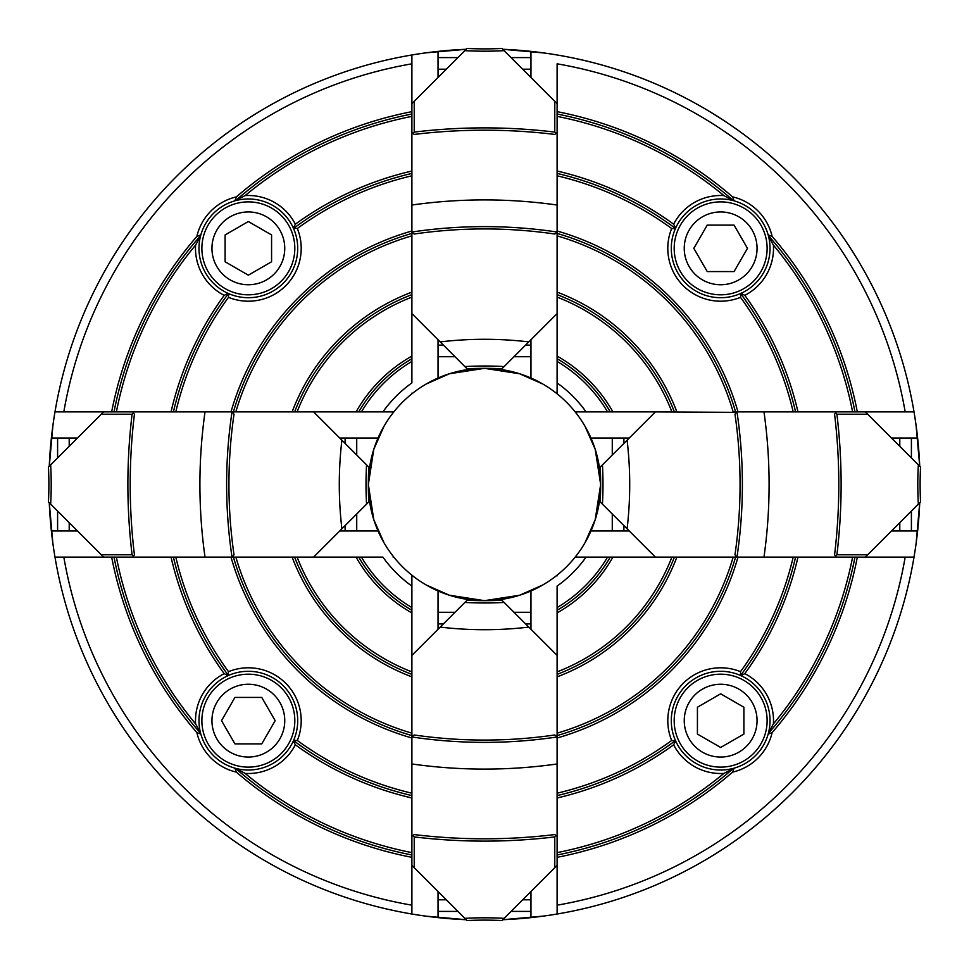 <?xml version="1.0" encoding="UTF-8"?>
<svg xmlns="http://www.w3.org/2000/svg" width="969" height="969" viewBox="0 0 969 969"><rect width="100%" height="100%" fill="white"/><g stroke="black" fill="none" stroke-linecap="round" stroke-linejoin="round"><path stroke-width="1.45" d="M744.81 673.649A52.859 52.859 0 0 1 773.407 723.904L768.514 732.758A49.371 49.371 0 0 0 740.861 675.611L744.81 673.649A321.769 321.769 0 0 0 797.971 557.102L793.199 557.102A317.129 317.129 0 0 1 740.498 671.662L740.57 675.478A319.455 319.455 0 0 0 795.585 557.102M768.514 732.758L768.151 734.114A49.371 49.371 0 0 1 734.114 768.151L732.6 772.136A379.86 379.86 0 0 1 557.102 857.347M732.758 768.514A49.371 49.371 0 0 1 675.611 740.861L673.649 744.81A52.859 52.859 0 0 0 723.904 773.407L734.114 768.151M557.102 793.199A317.129 317.129 0 0 0 671.662 740.498L675.611 740.861M675.357 740.28A49.371 49.371 0 0 1 740.28 675.357M52.81 426.203L53.598 420.607M52.956 425.064L49.274 466.259A435.614 435.614 0 0 1 51.369 438.036L77.496 438.036M54.979 411.898A435.614 435.614 0 0 1 411.898 54.979L411.898 63.821L411.898 54.979A435.614 435.614 0 0 0 54.979 411.898L63.821 411.898L54.979 411.898A435.614 435.614 0 0 0 49.274 466.259M411.898 54.979A435.614 435.614 0 0 1 438.036 51.369L438.036 77.496M466.259 49.274A435.614 435.614 0 0 0 438.036 51.369A435.614 435.614 0 0 1 466.259 49.274L425.851 52.847M420.607 53.598L426.203 52.81M542.797 52.81L548.393 53.598M543.936 52.956L502.741 49.274A435.614 435.614 0 0 1 530.964 51.369L530.964 77.496M916.044 425.064L919.726 466.259A435.614 435.614 0 0 0 914.021 411.898L905.179 411.898L914.021 411.898A435.614 435.614 0 0 0 502.741 49.274M916.189 426.203L915.402 420.607M629.269 530.964L590.969 530.964A116.159 116.159 0 0 0 600.659 484.5L595.22 519.626L584.973 542.797L581.521 548.393M581.872 547.848L584.804 543.088M629.269 438.036L590.969 438.036A116.159 116.159 0 0 1 575.186 557.102L586.1 557.102L575.186 557.102A116.159 116.159 0 0 1 557.102 575.186L557.102 575.865M426.203 584.973L449.374 595.22L484.5 600.659A116.159 116.159 0 0 0 575.186 557.102M438.036 629.269L438.036 590.969A116.159 116.159 0 0 0 484.488 600.659L519.626 595.232L542.797 584.973L548.393 581.521M545.959 583.072L547.231 582.272M421.551 582.127L420.607 581.521M421.152 581.872L425.912 584.804M530.964 629.269L530.964 590.969A116.159 116.159 0 0 1 411.898 575.186L411.898 586.1L411.898 575.186A116.159 116.159 0 0 1 393.814 557.102L393.135 557.102M387.479 548.393L384.027 542.797L373.78 519.626L368.341 484.5A116.159 116.159 0 0 0 411.898 575.186M387.128 547.848L384.196 543.088M768.514 236.242L768.344 235.576A377.535 377.535 0 0 1 854.985 411.898L852.623 411.898A375.209 375.209 0 0 0 773.407 245.096L768.514 236.242A49.371 49.371 0 0 1 740.861 293.389L744.81 295.351A321.769 321.769 0 0 1 797.971 411.898L793.199 411.898A317.129 317.129 0 0 0 740.498 297.338L740.861 293.389M557.102 175.801A317.129 317.129 0 0 1 671.662 228.502L675.357 228.72A49.371 49.371 0 0 0 740.28 293.643M911.405 457.925L911.405 438.036M543.936 916.044L502.741 919.726A435.614 435.614 0 0 0 914.021 557.102L905.179 557.102L914.021 557.102A435.614 435.614 0 0 1 557.102 914.021L557.102 905.179L557.102 914.021A435.614 435.614 0 0 0 919.726 502.741L916.153 543.149M915.402 548.393L916.189 542.797M612.275 455.018L612.275 438.036M52.847 543.149L49.274 502.741A435.614 435.614 0 0 0 54.979 557.102L63.821 557.102L54.979 557.102A435.614 435.614 0 0 0 411.898 914.021L411.898 905.179L411.898 914.021A435.614 435.614 0 0 0 466.259 919.726L425.851 916.153M420.607 915.402L426.203 916.189M530.964 339.731L530.964 378.031A116.159 116.159 0 0 0 411.898 393.814L411.898 393.135M339.731 438.036L378.031 438.036A116.159 116.159 0 0 0 368.341 484.5L373.768 449.374L384.027 426.203L387.479 420.607M426.203 384.027L449.374 373.78L484.5 368.341L519.626 373.768L542.797 384.027L548.333 387.443M545.959 385.928L547.231 386.728M385.928 423.041L386.728 421.769M767.121 720.657A46.464 46.464 0 0 0 720.657 674.182A46.464 46.464 0 0 0 674.182 720.657A46.464 46.464 0 0 0 720.657 767.121A46.464 46.464 0 0 0 767.121 720.657M720.657 201.879A46.464 46.464 0 0 0 674.182 248.343A46.464 46.464 0 0 0 720.657 294.818A46.464 46.464 0 0 0 767.121 248.343A46.464 46.464 0 0 0 720.657 201.879M457.925 57.595L438.036 57.595M511.075 911.405L530.964 911.405M57.595 511.075L57.595 530.964M455.018 356.725L438.036 356.725M356.725 513.982L356.725 530.964M513.982 612.275L530.964 612.275M757.055 720.657A36.41 36.41 0 0 0 720.657 684.247A36.41 36.41 0 0 0 684.247 720.657A36.41 36.41 0 0 0 720.657 757.055A36.41 36.41 0 0 0 757.055 720.657M720.657 211.945A36.41 36.41 0 0 0 684.247 248.343A36.41 36.41 0 0 0 720.657 284.753A36.41 36.41 0 0 0 757.055 248.343A36.41 36.41 0 0 0 720.657 211.945M224.19 673.649A52.859 52.859 0 0 0 195.593 723.904L200.486 732.758A49.371 49.371 0 0 1 228.139 675.611L224.19 673.649A321.769 321.769 0 0 1 171.028 557.102L175.801 557.102A317.129 317.129 0 0 0 228.502 671.662L228.139 675.611M228.502 671.662A52.859 52.859 0 0 1 297.338 740.498L293.643 740.28A49.371 49.371 0 0 0 228.72 675.357M224.19 295.351A52.859 52.859 0 0 1 195.593 245.096L200.486 236.242A49.371 49.371 0 0 0 228.139 293.389L224.19 295.351A321.769 321.769 0 0 0 171.028 411.898L173.415 411.898A319.455 319.455 0 0 1 228.43 293.522L228.139 293.389M200.486 236.242L200.849 234.886A49.371 49.371 0 0 1 234.886 200.849L236.4 196.864A379.86 379.86 0 0 1 411.898 111.653M236.242 200.486A49.371 49.371 0 0 1 293.389 228.139L295.351 224.19A52.859 52.859 0 0 0 245.096 195.593L234.886 200.849M293.643 228.72A49.371 49.371 0 0 1 228.72 293.643L228.502 297.338A52.859 52.859 0 0 0 297.338 228.502L293.389 228.139M248.343 767.121A46.464 46.464 0 0 0 294.818 720.657A46.464 46.464 0 0 0 248.343 674.182A46.464 46.464 0 0 0 201.879 720.657A46.464 46.464 0 0 0 248.343 767.121M201.879 248.343A46.464 46.464 0 0 0 248.343 294.818A46.464 46.464 0 0 0 294.818 248.343A46.464 46.464 0 0 0 248.343 201.879A46.464 46.464 0 0 0 201.879 248.343M248.343 757.055A36.41 36.41 0 0 0 284.753 720.657A36.41 36.41 0 0 0 248.343 684.247A36.41 36.41 0 0 0 211.945 720.657A36.41 36.41 0 0 0 248.343 757.055M211.945 248.343A36.41 36.41 0 0 0 248.343 284.753A36.41 36.41 0 0 0 284.753 248.343A36.41 36.41 0 0 0 248.343 211.945A36.41 36.41 0 0 0 211.945 248.343M834.575 554.789A586.633 586.633 0 0 0 834.575 414.211L835.52 412.988L836.913 414.223A588.946 588.946 0 0 1 836.913 554.777L835.52 556.012L834.575 554.789M735.532 555.564L734.974 554.801A487.892 487.892 0 0 0 734.974 414.199L736.67 411.898L836.368 411.898L834.575 414.211M736.331 412.358L655.407 411.898L602.439 464.866A350.814 350.814 0 0 1 602.439 504.134L600.223 501.93A348.489 348.489 0 0 0 600.223 467.07L602.439 464.866M836.913 414.223L867.691 414.223L865.378 411.898L836.368 411.898M557.102 235.842A259.05 259.05 0 0 1 733.158 411.898L735.58 411.898A261.364 261.364 0 0 0 557.102 233.42M557.102 297.108A200.958 200.958 0 0 1 671.892 411.898L676.871 411.898A205.61 205.61 0 0 0 557.102 292.129M734.974 554.801L736.67 557.102L836.368 557.102L835.52 556.012M736.973 411.898A490.217 490.217 0 0 1 736.973 557.102M763.972 411.898A516.925 516.925 0 0 1 763.972 557.102M920.55 467.07A348.489 348.489 0 0 0 920.55 501.93L918.346 504.134A350.814 350.814 0 0 1 918.346 464.866L920.55 467.07M627.1 440.205A377.535 377.535 0 0 1 627.1 528.795L602.439 504.134M736.67 557.102L655.407 557.102L627.1 528.795M557.102 671.892A200.958 200.958 0 0 0 671.892 557.102L676.871 557.102A205.61 205.61 0 0 1 557.102 676.871M557.102 733.158A259.05 259.05 0 0 0 733.158 557.102L735.58 557.102A261.364 261.364 0 0 1 557.102 735.58M836.913 554.777L867.691 554.777L865.378 557.102L836.368 557.102M867.691 554.777L918.346 504.134M867.691 414.223L918.346 464.866M271.574 261.763L271.574 234.934L248.343 221.526L225.111 234.934L225.111 261.763L248.343 275.172L271.574 261.763M261.763 697.426L234.934 697.426L221.526 720.657L234.934 743.889L261.763 743.889L275.172 720.657L261.763 697.426M707.237 271.574L734.066 271.574L747.474 248.343L734.066 225.111L707.237 225.111L693.828 248.343L707.237 271.574M697.426 707.237L697.426 734.066L720.657 747.474L743.889 734.066L743.889 707.237L720.657 693.828L697.426 707.237M672.619 411.898L673.939 410.747M134.425 414.211A586.633 586.633 0 0 0 134.425 554.789L133.48 556.012L132.087 554.777A588.946 588.946 0 0 1 132.087 414.223L133.48 412.988L134.425 414.211L132.632 411.898L205.028 411.898A516.925 516.925 0 0 0 205.028 557.102L132.632 557.102L133.48 556.012M295.351 744.81A52.859 52.859 0 0 1 245.096 773.407L236.242 768.514A49.371 49.371 0 0 0 293.389 740.861L295.351 744.81A321.769 321.769 0 0 0 411.898 797.971M438.036 612.275L455.018 612.275M356.725 438.036L356.725 455.018M530.964 356.725L513.982 356.725M195.593 245.096A375.209 375.209 0 0 0 116.377 411.898L114.015 411.898A377.535 377.535 0 0 1 200.656 235.576M228.502 297.338A317.129 317.129 0 0 0 175.801 411.898L173.415 411.898M57.595 438.036L57.595 457.925M234.026 414.199L232.33 411.898L234.026 414.199A487.892 487.892 0 0 0 234.026 554.801L232.33 557.102L205.028 557.102M232.027 557.102A490.217 490.217 0 0 1 232.027 411.898L205.028 411.898M234.026 554.801L232.33 557.102L313.593 557.102L341.9 528.795A377.535 377.535 0 0 1 341.9 440.205L313.593 411.898L232.027 411.898M228.43 675.478A319.455 319.455 0 0 1 173.415 557.102M195.593 723.904A375.209 375.209 0 0 1 116.377 557.102M200.486 732.758L200.656 733.424A377.535 377.535 0 0 1 114.015 557.102L111.653 557.102A379.86 379.86 0 0 0 196.864 732.6A52.859 52.859 0 0 0 236.4 772.136A379.86 379.86 0 0 0 411.898 857.347M236.242 768.514L234.886 768.151L236.4 772.136M200.656 733.424L200.849 734.114A49.371 49.371 0 0 0 234.886 768.151M438.036 911.405L457.925 911.405M530.964 57.595L511.075 57.595M411.898 297.108A200.958 200.958 0 0 0 297.108 411.898L294.624 411.898A203.284 203.284 0 0 1 411.898 294.624M294.624 411.898L292.129 411.898A205.61 205.61 0 0 1 411.898 292.129M411.898 233.42A261.364 261.364 0 0 0 233.42 411.898L235.842 411.898A259.05 259.05 0 0 1 411.898 235.842M230.997 411.898A263.689 263.689 0 0 1 411.898 230.997M297.338 228.502A317.129 317.129 0 0 1 411.898 175.801M293.522 228.43A319.455 319.455 0 0 1 411.898 173.415M295.351 224.19A321.769 321.769 0 0 1 411.898 171.028M245.096 195.593A375.209 375.209 0 0 1 411.898 116.377M235.576 200.656A377.535 377.535 0 0 1 411.898 114.015M245.096 773.407A375.209 375.209 0 0 0 411.898 852.623M235.576 768.344A377.535 377.535 0 0 0 411.898 854.985M293.522 740.57A319.455 319.455 0 0 0 411.898 795.585M297.338 740.498A317.129 317.129 0 0 0 411.898 793.199M230.997 557.102A263.689 263.689 0 0 0 411.898 738.003M411.898 733.158A259.05 259.05 0 0 1 235.842 557.102L233.42 557.102A261.364 261.364 0 0 0 411.898 735.58M411.898 671.892A200.958 200.958 0 0 1 297.108 557.102L292.129 557.102A205.61 205.61 0 0 0 411.898 676.871M294.624 557.102A203.284 203.284 0 0 0 411.898 674.376M414.223 132.087L414.223 101.309L411.898 103.622L411.898 132.632L412.988 133.48L414.223 132.087A588.946 588.946 0 0 1 554.777 132.087L556.012 133.48L554.789 134.425A586.633 586.633 0 0 0 414.211 134.425L412.988 133.48M200.849 234.886L196.864 236.4A379.86 379.86 0 0 0 111.653 411.898M196.864 236.4A52.859 52.859 0 0 1 236.4 196.864M132.087 414.223L101.309 414.223L103.622 411.898L132.632 411.898M341.9 528.795L366.561 504.134A350.814 350.814 0 0 1 366.561 464.866L341.9 440.205M366.561 504.134L368.777 501.93A348.489 348.489 0 0 1 368.777 467.07L366.561 464.866M132.087 554.777L101.309 554.777L103.622 557.102L132.632 557.102M48.45 501.93A348.489 348.489 0 0 0 48.45 467.07L50.654 464.866A350.814 350.814 0 0 1 50.654 504.134L48.45 501.93M101.309 414.223L50.654 464.866M101.309 554.777L50.654 504.134M200.849 734.114L196.864 732.6M411.898 865.378L411.898 836.368L412.988 835.52L414.223 836.913L414.223 867.691L411.898 865.378L411.898 905.179A426.905 426.905 0 0 1 63.821 557.102L103.622 557.102M464.866 366.561A350.814 350.814 0 0 1 504.134 366.561L501.93 368.777A348.489 348.489 0 0 0 467.07 368.777L440.205 341.9A377.535 377.535 0 0 1 528.795 341.9L504.134 366.561M555.564 233.468L554.801 234.026A487.892 487.892 0 0 0 414.199 234.026L411.898 232.33L411.898 132.632M414.199 234.026L411.898 232.33L411.898 313.593L440.205 341.9M467.07 48.45A348.489 348.489 0 0 0 501.93 48.45L504.134 50.654A350.814 350.814 0 0 1 464.866 50.654L467.07 48.45M504.134 50.654L554.777 101.309L554.777 132.087M414.223 101.309L464.866 50.654M414.211 834.575L412.988 835.52L414.211 834.575A586.633 586.633 0 0 0 554.789 834.575L556.012 835.52L554.777 836.913A588.946 588.946 0 0 1 414.223 836.913M412.358 736.331L414.199 734.974A487.892 487.892 0 0 0 554.801 734.974L557.102 736.67L557.102 763.972A516.925 516.925 0 0 1 411.898 763.972L411.898 836.368M313.593 557.102L356.071 557.102A147.53 147.53 0 0 0 411.898 612.929L411.898 763.972M528.795 627.1A377.535 377.535 0 0 1 440.205 627.1L464.866 602.439A350.814 350.814 0 0 0 504.134 602.439L557.102 655.407L557.102 736.67M504.134 602.439L501.93 600.223A348.489 348.489 0 0 1 467.07 600.223L464.866 602.439M501.93 920.55A348.489 348.489 0 0 0 467.07 920.55L464.866 918.346A350.814 350.814 0 0 1 504.134 918.346L501.93 920.55M414.223 867.691L464.866 918.346M554.777 836.913L554.777 867.691L504.134 918.346M525.598 623.891L530.964 623.891M438.036 623.891L443.402 623.891M345.109 525.598L345.109 530.964M345.109 438.036L345.109 443.402M443.402 345.109L438.036 345.109M530.964 345.109L525.598 345.109M313.593 411.898L356.071 411.898A147.53 147.53 0 0 1 411.898 356.071L411.898 313.593M411.898 358.748L411.898 361.437A142.879 142.879 0 0 0 361.437 411.898L358.748 411.898A145.205 145.205 0 0 1 411.898 358.748L411.898 356.071M358.748 411.898L356.071 411.898M411.898 361.437L411.898 382.9A124.88 124.88 0 0 0 382.9 411.898L393.135 411.898M361.437 411.898L393.814 411.898A116.159 116.159 0 0 1 411.898 393.814M103.622 411.898L63.821 411.898A426.905 426.905 0 0 1 411.898 63.821L411.898 103.622M69.211 438.036L69.211 446.309M69.211 522.691L69.211 530.964M358.748 557.102A145.205 145.205 0 0 0 411.898 610.252L411.898 607.563A142.879 142.879 0 0 1 361.437 557.102L356.071 557.102M411.898 610.252L411.898 612.929M411.898 607.563L411.898 586.1A124.88 124.88 0 0 1 382.9 557.102L361.437 557.102M411.898 655.407L440.205 627.1M438.036 899.789L446.309 899.789M522.691 899.789L530.964 899.789M530.964 69.211L522.691 69.211M446.309 69.211L438.036 69.211M612.275 530.964L612.275 513.982M911.405 530.964L911.405 511.075M673.649 224.19A52.859 52.859 0 0 1 723.904 195.593L732.758 200.486A49.371 49.371 0 0 0 675.611 228.139L673.649 224.19A321.769 321.769 0 0 0 557.102 171.028M554.801 234.026L557.102 232.33L557.102 313.593L528.795 341.9M557.102 232.33L557.102 132.632L556.012 133.48M411.898 232.027A490.217 490.217 0 0 1 557.102 232.027M411.898 205.028A516.925 516.925 0 0 1 557.102 205.028M554.777 101.309L557.102 103.622L557.102 132.632M723.904 195.593A375.209 375.209 0 0 0 557.102 116.377M732.758 200.486L733.424 200.656A377.535 377.535 0 0 0 557.102 114.015M675.357 228.72L675.478 228.43A319.455 319.455 0 0 0 557.102 173.415M554.777 867.691L557.102 865.378L557.102 836.368L556.012 835.52M557.102 763.972L557.102 836.368M557.102 736.973A490.217 490.217 0 0 1 411.898 736.973M554.801 734.974L555.564 735.532M673.649 744.81A321.769 321.769 0 0 1 557.102 797.971M723.904 773.407A375.209 375.209 0 0 1 557.102 852.623M733.424 768.344A377.535 377.535 0 0 1 557.102 854.985M675.478 740.57A319.455 319.455 0 0 1 557.102 795.585M421.551 386.873L420.607 387.479M421.152 387.128L425.912 384.196M438.036 339.731L438.036 378.031M378.031 438.036A116.159 116.159 0 0 1 393.814 411.898M53.598 548.393L52.81 542.797M51.369 530.964L77.496 530.964M339.731 530.964L378.031 530.964A116.159 116.159 0 0 1 368.341 484.5M438.036 917.631L438.036 891.504M542.797 916.189L548.393 915.402M530.964 917.631L530.964 891.504M530.964 378.031A116.159 116.159 0 0 1 557.102 393.814L557.102 382.9L557.102 393.814A116.159 116.159 0 0 1 575.186 411.898L586.1 411.898L575.186 411.898A116.159 116.159 0 0 0 557.102 393.814M865.378 411.898L905.179 411.898A426.905 426.905 0 0 0 557.102 63.821L557.102 103.622M600.659 484.5L595.232 449.374L584.973 426.203L581.521 420.607M583.072 423.041L582.272 421.769M733.424 200.656L734.114 200.849L732.6 196.864A379.86 379.86 0 0 0 557.102 111.653M768.344 235.576L768.151 234.886L772.136 236.4A52.859 52.859 0 0 0 732.6 196.864M768.151 234.886A49.371 49.371 0 0 0 734.114 200.849M772.136 236.4A379.86 379.86 0 0 1 857.347 411.898M773.407 245.096A52.859 52.859 0 0 1 744.81 295.351M740.57 293.522A319.455 319.455 0 0 1 795.585 411.898M671.662 228.502A52.859 52.859 0 0 0 740.498 297.338M738.003 411.898A263.689 263.689 0 0 0 557.102 230.997M674.376 411.898A203.284 203.284 0 0 0 557.102 294.624M557.102 361.437L557.102 382.9A124.88 124.88 0 0 1 586.1 411.898L607.563 411.898A142.879 142.879 0 0 0 557.102 361.437L557.102 313.593M919.726 466.259A435.614 435.614 0 0 0 917.631 438.036L891.504 438.036M914.021 411.898A435.614 435.614 0 0 0 557.102 54.979A435.614 435.614 0 0 1 914.021 411.898A435.614 435.614 0 0 0 557.102 54.979M590.969 438.036A116.159 116.159 0 0 0 575.186 411.898M674.376 557.102A203.284 203.284 0 0 1 557.102 674.376M738.003 557.102A263.689 263.689 0 0 1 557.102 738.003M557.102 655.407L557.102 586.1A124.88 124.88 0 0 0 586.1 557.102L610.252 557.102A145.205 145.205 0 0 1 557.102 610.252M865.378 557.102L905.179 557.102A426.905 426.905 0 0 1 557.102 905.179L557.102 865.378M671.662 740.498A52.859 52.859 0 0 1 740.498 671.662M773.407 723.904A375.209 375.209 0 0 0 852.623 557.102M768.344 733.424A377.535 377.535 0 0 0 854.985 557.102M899.789 446.309L899.789 438.036M899.789 530.964L899.789 522.691M917.631 530.964L891.504 530.964M655.407 557.102L612.929 557.102A147.53 147.53 0 0 1 557.102 612.929M610.252 557.102L612.929 557.102M607.563 557.102A142.879 142.879 0 0 1 557.102 607.563M768.151 734.114L772.136 732.6A52.859 52.859 0 0 1 732.6 772.136M772.136 732.6A379.86 379.86 0 0 0 857.347 557.102M623.891 530.964L623.891 525.598M623.891 443.402L623.891 438.036M607.563 411.898L610.252 411.898A145.205 145.205 0 0 0 557.102 358.748M610.252 411.898L612.929 411.898A147.53 147.53 0 0 0 557.102 356.071M655.407 411.898L612.929 411.898"/></g></svg>
